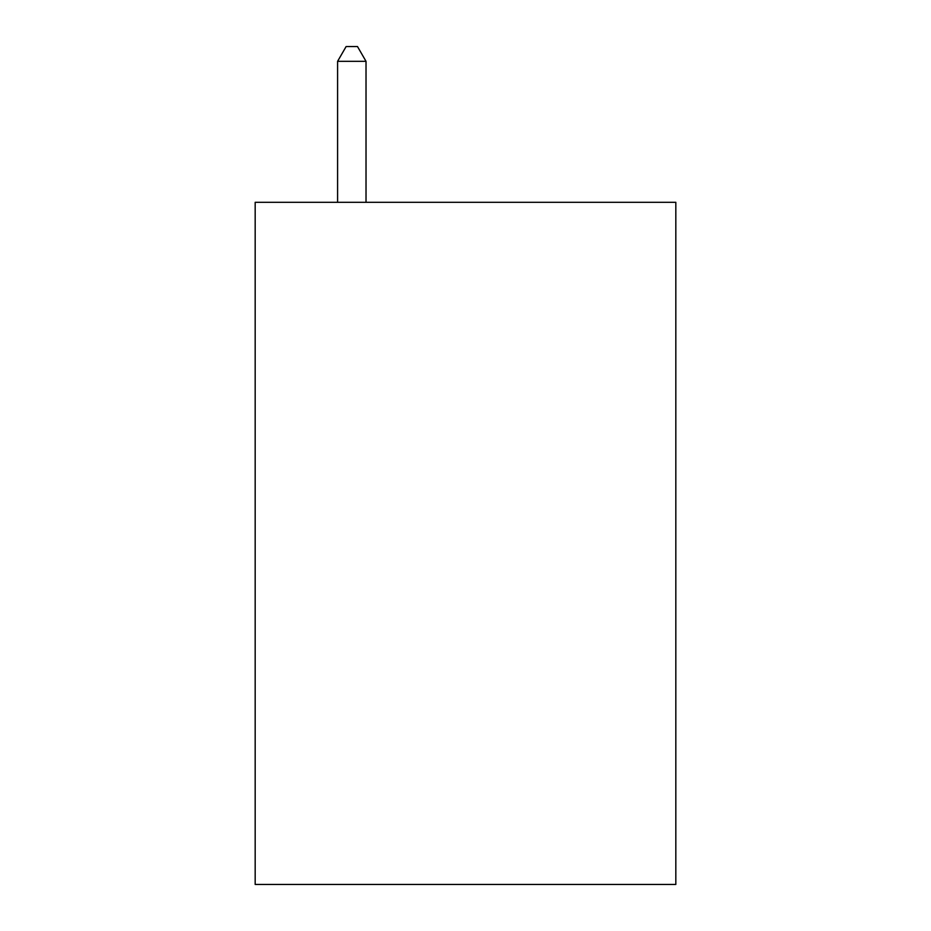 <?xml version="1.0" encoding="UTF-8"?>
<svg xmlns="http://www.w3.org/2000/svg" width="931" height="931" viewBox="0 0 931 931"><rect width="100%" height="100%" fill="white"/><g stroke="black" fill="none" stroke-linecap="round" stroke-linejoin="round"><path stroke-width="1.4" d="M675.825 202.306L675.825 884.45L255.175 884.45L255.175 202.306L675.825 202.306M366.023 202.306L366.023 61.33L337.592 61.33L337.592 202.306M337.592 61.33L346.123 46.55L357.492 46.55L366.023 61.33"/></g></svg>
